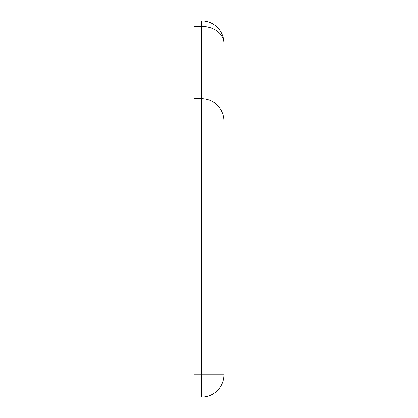 <?xml version="1.0" encoding="UTF-8"?>
<svg xmlns="http://www.w3.org/2000/svg" width="418" height="418" viewBox="0 0 418 418"><rect width="100%" height="100%" fill="white"/><g stroke="black" fill="none" stroke-linecap="round" stroke-linejoin="round"><path stroke-width="0.63" d="M194.098 374.747L201.549 374.747L201.549 397.1L194.098 397.1L194.098 20.9L201.549 20.9L201.549 26.381L194.098 26.381M223.902 222.637L223.902 43.253L223.902 374.747L201.549 374.747L201.549 121.063L194.098 121.063M194.098 98.763L201.549 98.763L201.549 26.381A22.353 16.872 180 0 1 223.902 43.253A22.353 22.353 0 0 0 201.549 20.9M201.549 121.063L201.549 98.763A22.353 22.3 0 0 1 223.902 121.063L201.549 121.063M201.549 397.1A22.353 22.353 0 0 0 223.902 374.747"/></g></svg>
